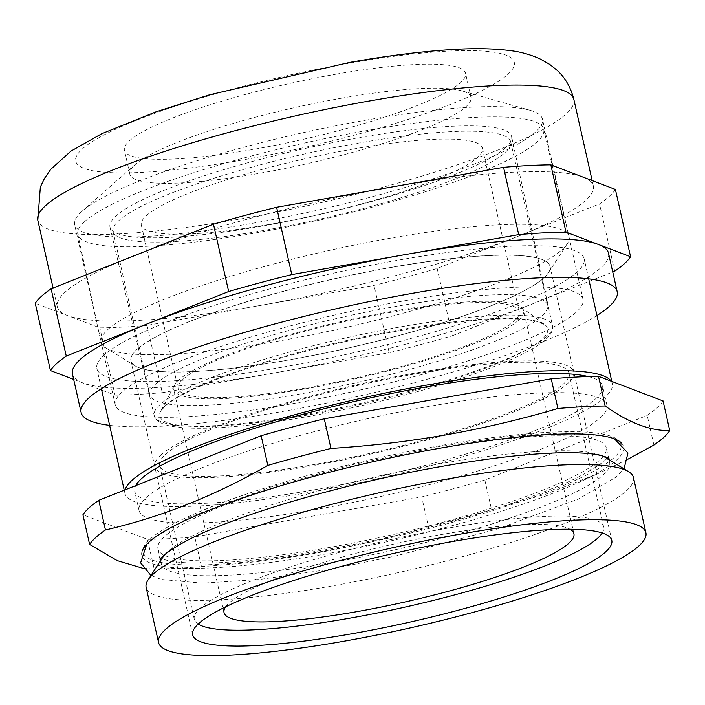 <?xml version="1.0" encoding="UTF-8"?>
<svg xmlns="http://www.w3.org/2000/svg" width="705" height="705" viewBox="0 0 705 705"><rect width="100%" height="100%" fill="white"/><g stroke="black" fill="none" stroke-linecap="round" stroke-linejoin="round"><path stroke-width="0.53" stroke-dasharray="3.52 2.64" d="M142.128 551.072A247.006 40.573 167.3 0 0 199.515 568.256A247.006 40.573 167.3 0 0 324.52 554.192A247.006 40.573 167.3 0 0 577.051 483.172A247.006 40.573 167.3 0 0 621.51 443.04M142.895 568.274L154.175 569.041L147.495 539.387L82.917 514.773M663.07 400.951A299.731 49.235 -12.7 0 1 647.208 415.412L484.837 479.982A299.731 49.235 -12.7 0 1 421.713 496.928L194.756 536.893L201.445 566.547A299.731 49.235 -12.7 0 1 157.338 568.988A299.731 49.235 -12.7 0 1 154.175 569.041M201.445 566.547C240.114 564.115 278.422 559.603 316.369 553.002C354.139 546.278 391.478 537.474 428.393 526.582L421.713 496.928M391.116 267.486A214.805 35.285 -12.7 0 1 550.041 266.428A214.805 35.285 -12.7 0 1 289.87 359.814A214.805 35.285 -12.7 0 1 130.945 360.872A214.805 35.285 -12.7 0 1 391.116 267.486M633.469 477.558A249.773 41.031 -12.7 0 1 330.936 586.146A249.773 41.031 -12.7 0 1 146.138 587.38M605.128 457.298A229.795 37.753 -12.7 0 1 609.64 462.718A229.795 37.753 -12.7 0 1 331.315 562.625A229.795 37.753 -12.7 0 1 161.304 563.762A229.795 37.753 -12.7 0 1 163.049 556.924M165.173 554.183A229.795 37.753 -12.7 0 1 439.629 463.855A229.795 37.753 -12.7 0 1 602.035 455.738M327.957 547.723A229.795 37.753 -12.7 0 1 157.946 548.86A229.795 37.753 -12.7 0 1 436.272 448.953A229.795 37.753 -12.7 0 1 606.282 447.816A229.795 37.753 -12.7 0 1 327.957 547.723M143.203 548.807A244.987 40.247 -12.7 0 1 143.723 547.256A244.987 40.247 -12.7 0 1 439.849 445.692A244.987 40.247 -12.7 0 1 618.444 440.273A244.987 40.247 -12.7 0 1 619.58 441.453M619.845 441.788A244.987 40.247 -12.7 0 1 324.37 550.993A244.987 40.247 -12.7 0 1 143.106 549.23M316.474 509.398A239.788 39.392 -12.7 0 1 139.07 510.579A239.788 39.392 -12.7 0 1 429.504 406.327A239.788 39.392 -12.7 0 1 606.908 405.146A239.788 39.392 -12.7 0 1 316.474 509.398M588.208 376.567A239.788 39.392 -12.7 0 1 602.572 385.917A239.788 39.392 -12.7 0 1 312.148 490.169A239.788 39.392 -12.7 0 1 134.743 491.35A239.788 39.392 -12.7 0 1 135.748 485.613M611.182 381.176A249.773 41.031 -12.7 0 1 612.319 383.723A249.773 41.031 -12.7 0 1 309.786 492.31A249.773 41.031 -12.7 0 1 124.996 493.544A249.773 41.031 -12.7 0 1 125.138 489.834M281.621 367.331A249.773 41.031 -12.7 0 1 96.832 368.565A249.773 41.031 -12.7 0 1 399.356 259.969A249.773 41.031 -12.7 0 1 584.154 258.735A249.773 41.031 -12.7 0 1 281.621 367.331M194.756 536.893A299.731 49.235 -12.7 0 1 147.495 539.387M653.896 445.058L647.208 415.412M484.837 479.982L491.517 509.636A299.731 49.235 -12.7 0 1 428.393 526.582M491.517 509.636L545.908 494.152L599.065 473.187L628.19 459.043M518.598 320.176A179.334 29.46 -12.7 0 1 330.627 384.066A179.334 29.46 -12.7 0 1 173.756 389.512A179.334 29.46 -12.7 0 1 174.567 385.115A179.334 29.46 -12.7 0 1 178.814 380.004A179.334 29.46 -12.7 0 1 354.536 318.651A179.334 29.46 -12.7 0 1 521.03 307.036A179.334 29.46 -12.7 0 1 523.656 310.658A179.334 29.46 -12.7 0 1 518.598 320.176M225.653 606.829A179.334 29.46 -12.7 0 1 229.081 603.057A179.334 29.46 -12.7 0 1 401.436 542.418A179.334 29.46 -12.7 0 1 569.984 529.235M505.785 147.504A205.834 33.814 -12.7 0 1 290.187 220.806A205.834 33.814 -12.7 0 1 109.998 227.142A205.834 33.814 -12.7 0 1 115.796 216.179A205.834 33.814 -12.7 0 1 331.676 142.815A205.834 33.814 -12.7 0 1 511.601 136.638A205.834 33.814 -12.7 0 1 505.785 147.504M84.556 221.678A238.81 39.233 -12.7 0 1 334.681 136.629A238.81 39.233 -12.7 0 1 543.74 129.288A238.81 39.233 -12.7 0 1 537.016 142.005A238.81 39.233 -12.7 0 1 286.556 227.116A238.81 39.233 -12.7 0 1 77.814 234.289A238.81 39.233 -12.7 0 1 84.556 221.678M107.9 329.517A239.788 39.392 -12.7 0 1 359.048 244.124A239.788 39.392 -12.7 0 1 568.961 236.748A239.788 39.392 -12.7 0 1 567.146 243.939A239.788 39.392 -12.7 0 1 562.211 249.517A239.788 39.392 -12.7 0 1 330.425 330.874A239.788 39.392 -12.7 0 1 105.847 347.9A239.788 39.392 -12.7 0 1 101.123 342.181A239.788 39.392 -12.7 0 1 107.9 329.517M136.981 349.389A214.805 35.285 -12.7 0 1 362.114 272.861A214.805 35.285 -12.7 0 1 550.023 266.331A214.805 35.285 -12.7 0 1 548.384 272.72A214.805 35.285 -12.7 0 1 543.96 277.726A214.805 35.285 -12.7 0 1 336.329 350.605A214.805 35.285 -12.7 0 1 135.14 365.851A214.805 35.285 -12.7 0 1 130.918 360.775A214.805 35.285 -12.7 0 1 136.981 349.389M160.81 455.139A214.805 35.285 -12.7 0 1 385.952 378.611A214.805 35.285 -12.7 0 1 573.852 372.09A214.805 35.285 -12.7 0 1 567.798 383.476A214.805 35.285 -12.7 0 1 342.656 460.004A214.805 35.285 -12.7 0 1 154.756 466.534A214.805 35.285 -12.7 0 1 160.81 455.139M198.14 624.048A209.808 34.466 -12.7 0 1 194.289 619.263A209.808 34.466 -12.7 0 1 200.211 608.133A209.808 34.466 -12.7 0 1 420.11 533.385A209.808 34.466 -12.7 0 1 603.647 527.014A209.808 34.466 -12.7 0 1 602.22 532.989M165.543 454.311A209.808 34.466 -12.7 0 1 385.45 379.563A209.808 34.466 -12.7 0 1 568.979 373.183A209.808 34.466 -12.7 0 1 563.066 384.313A209.808 34.466 -12.7 0 1 343.159 459.061A209.808 34.466 -12.7 0 1 159.63 465.441A209.808 34.466 -12.7 0 1 165.543 454.311M389.909 312.509A174.84 28.72 -12.7 0 1 519.268 311.654A174.84 28.72 -12.7 0 1 307.495 387.662A174.84 28.72 -12.7 0 1 178.136 388.525A174.84 28.72 -12.7 0 1 389.909 312.509M353.082 149.072A174.84 28.72 -12.7 0 1 482.432 148.209A174.84 28.72 -12.7 0 1 270.667 224.225A174.84 28.72 -12.7 0 1 141.308 225.089A174.84 28.72 -12.7 0 1 353.082 149.072M263.837 230.447A203.815 33.479 -12.7 0 1 113.038 231.46A203.815 33.479 -12.7 0 1 359.911 142.842A203.815 33.479 -12.7 0 1 510.702 141.837A203.815 33.479 -12.7 0 1 263.837 230.447M300.665 393.892A203.815 33.479 -12.7 0 1 149.874 394.897A203.815 33.479 -12.7 0 1 396.739 306.287A203.815 33.479 -12.7 0 1 547.529 305.283A203.815 33.479 -12.7 0 1 300.665 393.892M596.959 315.54A274.756 45.138 -12.7 0 1 284.406 411.156A274.756 45.138 -12.7 0 1 109.627 425.362M615.403 189.442A299.731 49.235 -12.7 0 1 599.55 203.895L437.17 268.473A299.731 49.235 -12.7 0 1 374.047 285.419L147.089 325.384L162.256 392.685L275.734 372.698A274.756 45.138 -12.7 0 1 82.705 382.868A274.756 45.138 -12.7 0 1 72.465 374.055M132.293 256.523A274.756 45.138 -12.7 0 1 390.076 187.301A274.756 45.138 -12.7 0 1 583.114 177.14A274.756 45.138 -12.7 0 1 593.354 185.953A274.756 45.138 -12.7 0 1 518.36 236.184A274.756 45.138 -12.7 0 1 260.568 305.397A274.756 45.138 -12.7 0 1 67.539 315.567A274.756 45.138 -12.7 0 1 57.299 306.754A274.756 45.138 -12.7 0 1 132.293 256.523M336.197 74.175A174.84 28.72 -12.7 0 1 465.556 73.311A174.84 28.72 -12.7 0 1 253.782 149.328A174.84 28.72 -12.7 0 1 124.424 150.191A174.84 28.72 -12.7 0 1 336.197 74.175M341.608 98.189A174.84 28.72 -12.7 0 1 461.898 90.874A174.84 28.72 -12.7 0 1 470.966 97.325A174.84 28.72 -12.7 0 1 259.193 173.342A174.84 28.72 -12.7 0 1 129.835 174.197A174.84 28.72 -12.7 0 1 135.263 164.485A174.84 28.72 -12.7 0 1 341.608 98.189M365.049 120.308A239.788 39.392 -12.7 0 1 530.01 110.28A239.788 39.392 -12.7 0 1 542.453 119.127A239.788 39.392 -12.7 0 1 252.02 223.379A239.788 39.392 -12.7 0 1 74.615 224.56A239.788 39.392 -12.7 0 1 82.062 211.236A239.788 39.392 -12.7 0 1 365.049 120.308M405.675 300.577A239.788 39.392 -12.7 0 1 583.079 299.396A239.788 39.392 -12.7 0 1 292.645 403.639A239.788 39.392 -12.7 0 1 115.241 404.82A239.788 39.392 -12.7 0 1 405.675 300.577M147.089 325.384A299.731 49.235 -12.7 0 1 99.828 327.869L35.25 303.265M73.672 379.422L114.994 395.17L99.828 327.869M162.256 392.685A299.731 49.235 -12.7 0 1 114.994 395.17M437.17 268.473L452.337 335.765A299.731 49.235 -12.7 0 1 389.213 352.72L374.047 285.419M452.337 335.765L533.526 303.485A274.756 45.138 -12.7 0 1 275.734 372.698L389.213 352.72M614.716 271.196L599.55 203.895M608.521 253.245A274.756 45.138 -12.7 0 1 533.526 303.485L612.742 271.98M165.384 405.613A198.828 32.659 -12.7 0 1 360.211 337.589A198.828 32.659 -12.7 0 1 544.806 324.705A198.828 32.659 -12.7 0 1 542.101 339.272A198.828 32.659 -12.7 0 1 320.229 412.742A198.828 32.659 -12.7 0 1 160.678 411.271A198.828 32.659 -12.7 0 1 165.384 405.613M546.701 336.567A204.124 33.532 -12.7 0 1 332.901 409.261A204.124 33.532 -12.7 0 1 154.21 415.536A204.124 33.532 -12.7 0 1 159.956 404.67A204.124 33.532 -12.7 0 1 374.047 331.914A204.124 33.532 -12.7 0 1 552.473 325.789A204.124 33.532 -12.7 0 1 546.701 336.567M573.852 99.423A274.756 45.138 -12.7 0 1 241.075 218.876A274.756 45.138 -12.7 0 1 37.797 220.224M242.009 160.061A224.798 36.933 -12.7 0 1 82.036 149.257A224.798 36.933 -12.7 0 1 347.97 63.441A224.798 36.933 -12.7 0 1 507.952 74.254A224.798 36.933 -12.7 0 1 242.009 160.061M199.515 568.256L157.338 568.988M611.79 540.427L550.041 266.428M161.304 563.762L160.608 560.669M160.317 559.391L157.946 548.86M618.444 440.273L621.017 442.564M139.07 510.579L134.743 491.35M124.996 493.544L124.239 490.187M101.361 388.675L96.832 368.565M612.319 383.723L611.799 381.414M588.693 278.854L584.154 258.735M606.908 405.146L602.572 385.917M143.723 547.256L142.384 550.429M609.64 462.718L608.944 459.634M608.653 458.347L606.282 447.816M192.694 634.879L130.945 360.872M577.051 483.172L599.074 473.187M150.949 575.491L161.339 579.466L202.476 583.176L259.607 579.457L329.499 569.323L395.584 556.025L497.712 528.882L578.382 499.025L616.117 477.118L624.031 468.878M608.997 458.62L608.433 456.126C609.71 458.179 587.82 475.135 551.865 488.671C496.443 511.275 406.177 535.685 326.036 549.644C272.068 559.021 228.658 563.533 195.805 563.163C180.365 562.81 169.588 561.506 163.489 559.25L159.568 557.285L160.132 559.779M146.719 544.286L152.209 538.972L189.971 516.976L270.694 487.076L352.941 464.551L439.065 446.582L508.948 436.448L566.089 432.738L607.216 436.439L614.46 438.88M224.023 612.566L173.756 389.512M521.03 307.036L544.806 324.705L536.875 321.462C529.332 319.576 518.272 318.722 503.678 318.898C463.106 319.806 411.914 327.014 350.103 340.524C314.439 348.481 281.401 357.4 250.989 367.261C226.226 375.351 205.913 383.22 190.042 390.878C178.198 396.642 169.782 401.797 164.811 406.353L160.678 411.271L174.567 385.115M109.998 227.142L154.21 415.536L155.902 419.008C159.119 422.78 164.979 425.309 173.483 426.595C193.919 429.777 225.67 428.473 268.737 422.683C335.562 413.738 420.488 393.425 477.92 372.645C494.884 366.556 509.23 360.634 520.942 354.862C532.178 349.327 540.488 344.128 545.873 339.255C550.922 334.945 553.117 330.451 552.473 325.789L511.601 136.638M543.74 129.288L568.961 236.748M548.384 272.72L567.146 243.939M573.852 372.09L550.023 266.331M603.647 527.014L568.979 373.183M194.289 619.263L159.63 465.441M154.756 466.534L130.918 360.775M135.14 365.851L105.847 347.9M77.814 234.289L101.123 342.181M573.923 533.711L523.656 310.658M482.432 148.209L519.268 311.654M113.038 231.46L149.874 394.897M510.702 141.837L547.529 305.283M141.308 225.089L178.136 388.525M57.299 306.754L53.078 288.028M470.966 97.325L465.556 73.311M461.898 90.874L530.01 110.28M583.079 299.396L542.453 119.127M115.241 404.82L74.615 224.56M135.263 164.485L82.062 211.236M129.835 174.197L124.424 150.191M593.354 185.953L592.147 180.577"/><path stroke-width="1.06" d="M621.51 443.04A247.006 40.573 167.3 0 0 621.017 442.564A247.006 40.573 167.3 0 0 440.951 448.027A247.006 40.573 167.3 0 0 142.384 550.429A247.006 40.573 167.3 0 0 142.128 551.072M551.222 378.832L557.911 408.486C520.986 419.378 483.648 428.182 445.877 434.906C407.939 441.506 369.623 446.018 330.953 448.45L324.265 418.796L551.222 378.832A299.731 49.235 -12.7 0 1 598.492 376.347L663.07 400.951L669.75 430.605A299.731 49.235 -12.7 0 1 653.896 445.058L628.19 459.043M267.829 465.397C215.633 495.456 161.507 516.976 105.45 529.975A299.731 49.235 -12.7 0 0 89.597 544.427L82.917 514.773A299.731 49.235 -12.7 0 1 98.77 500.321L261.15 435.743L267.829 465.397A299.731 49.235 -12.7 0 1 330.953 448.45M89.597 544.427L117.206 560.616L142.895 568.274M351.619 633.821A214.805 35.285 167.3 0 0 611.79 540.427A214.805 35.285 167.3 0 0 452.866 541.493A214.805 35.285 167.3 0 0 192.694 634.879A214.805 35.285 167.3 0 0 351.619 633.821M343.37 641.33A249.773 41.031 -12.7 0 1 158.581 642.563A249.773 41.031 -12.7 0 1 461.114 533.976A249.773 41.031 -12.7 0 1 645.903 532.742A249.773 41.031 -12.7 0 1 343.37 641.33M158.581 642.563L146.138 587.38A249.773 41.031 -12.7 0 1 148.041 579.951A249.773 41.031 -12.7 0 1 448.671 478.792A249.773 41.031 -12.7 0 1 628.56 471.654A249.773 41.031 -12.7 0 1 633.469 477.558L645.903 532.742M148.041 579.951L163.049 556.924A229.795 37.753 -12.7 0 1 165.173 554.183M135.748 485.613A239.788 39.392 -12.7 0 1 425.168 387.107A239.788 39.392 -12.7 0 1 588.208 376.567M125.138 489.834A249.773 41.031 -12.7 0 1 427.53 384.956A249.773 41.031 -12.7 0 1 611.182 381.176M261.15 435.743A299.731 49.235 -12.7 0 1 324.265 418.796M105.45 529.975L98.77 500.321M557.911 408.486A299.731 49.235 -12.7 0 1 605.172 406.001L598.492 376.347M602.035 455.738A229.795 37.753 -12.7 0 1 605.128 457.298L628.56 471.654M669.75 430.605C650.151 430.931 628.622 422.727 605.172 406.001M569.984 529.235A179.334 29.46 -12.7 0 1 573.923 533.711A179.334 29.46 -12.7 0 1 568.865 543.22A179.334 29.46 -12.7 0 1 380.894 607.111A179.334 29.46 -12.7 0 1 224.023 612.566A179.334 29.46 -12.7 0 1 225.653 606.829M602.22 532.989A209.808 34.466 -12.7 0 1 597.725 538.135A209.808 34.466 -12.7 0 1 394.254 609.464A209.808 34.466 -12.7 0 1 198.14 624.048M109.627 425.362A274.756 45.138 -12.7 0 1 81.128 412.513A274.756 45.138 -12.7 0 1 413.914 293.06A274.756 45.138 -12.7 0 1 617.192 291.703A274.756 45.138 -12.7 0 1 596.959 315.54M81.128 412.513L72.465 374.055A274.756 45.138 -12.7 0 1 147.46 323.815A274.756 45.138 -12.7 0 1 405.243 254.602L291.773 274.589L276.607 207.288L503.555 167.323A299.731 49.235 -12.7 0 1 550.825 164.829L615.403 189.442L630.57 256.735A299.731 49.235 -12.7 0 1 614.716 271.196L612.742 271.98M213.483 224.234L228.649 291.535L66.27 356.104A299.731 49.235 -12.7 0 0 50.416 370.566L35.25 303.265A299.731 49.235 -12.7 0 1 51.104 288.803L213.483 224.234A299.731 49.235 -12.7 0 1 276.607 207.288M228.649 291.535A299.731 49.235 -12.7 0 1 291.773 274.589M66.27 356.104L51.104 288.803M50.416 370.566L73.672 379.422M630.57 256.735L598.281 244.432A274.756 45.138 -12.7 0 1 608.521 253.245L617.192 291.703M503.555 167.323L518.721 234.624A299.731 49.235 -12.7 0 1 565.992 232.13L550.825 164.829M518.721 234.624L405.243 254.602A274.756 45.138 -12.7 0 1 598.281 244.432L565.992 232.13M37.797 220.224A274.756 45.138 -12.7 0 1 370.583 100.78A274.756 45.138 -12.7 0 1 573.852 99.423C570.9 87.587 565.322 77.885 557.109 70.333L549.697 64.375L539.448 58.577C529.702 54.382 520.043 51.738 510.482 50.645C494.487 48.557 475.857 48.143 454.61 49.403C424.102 51.121 389.283 55.431 350.147 62.313L209.773 94.752L156.325 111.707L101.917 133.642L71.002 151.09L50.742 169.323L44.441 178.453L40.352 187.01L37.797 220.224L53.078 288.028M160.608 560.669L160.317 559.391M124.239 490.187L101.361 388.675M611.799 381.414L588.693 278.854M608.944 459.634L608.653 458.347M624.031 468.878L627.943 453.042L614.46 438.88M160.132 559.779C158.854 557.726 180.736 540.77 216.691 527.243C272.121 504.63 362.379 480.22 442.529 466.261C482.255 459.299 516.888 454.998 546.428 453.35C569.217 452.169 586.34 452.654 597.787 454.804C605.287 456.602 609.023 457.88 608.997 458.62M146.719 544.286L140.612 562.863L150.949 575.491M592.147 180.577L573.852 99.423"/></g></svg>
